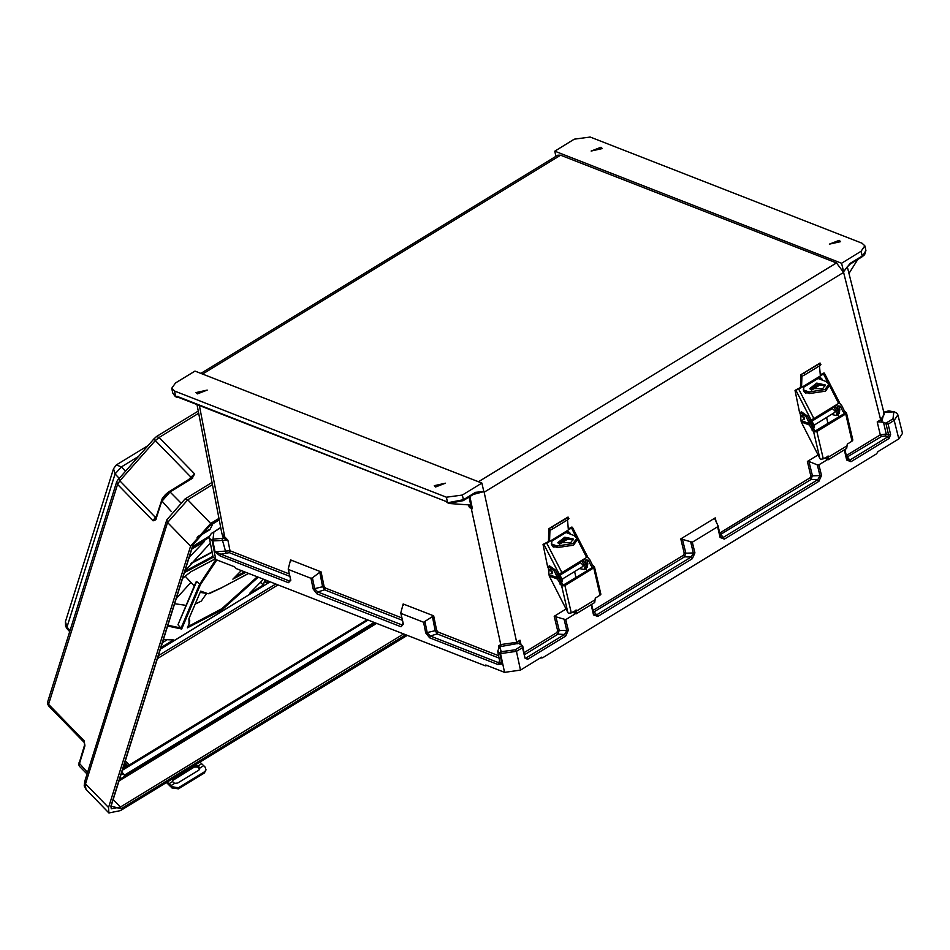 <?xml version="1.0" encoding="UTF-8"?>
<svg xmlns="http://www.w3.org/2000/svg" width="950" height="950" viewBox="0 0 950 950"><rect width="100%" height="100%" fill="white"/><g stroke="black" fill="none" stroke-linecap="round" stroke-linejoin="round"><path stroke-width="1.43" d="M564.158 619.649L566.806 630.622L564.502 634.481L565.713 636.061L568.302 630.23L565.737 619.602L554.23 616.253L566.129 608.974M826.975 459.919L818.912 464.847L821.489 475.463L818.888 481.294L724.375 539.077L720.041 537.474L717.63 526.763L692.324 542.224L680.818 538.876L715.196 517.857L716.003 521.443M818.116 454.943L807.405 461.498L808.984 461.463L812.381 475.499L811.229 479.406L810.018 477.838L810.884 475.891L807.405 461.498M897.845 414.817L902.5 433.354L898.795 438.853L877.741 451.725M847.246 266.796L843.564 271.688L850.155 263.328L862.196 255.977L861.092 251.287L864.821 245.836L862.03 243.2L590.199 137.014L574.251 139.234L554.741 151.169L555.833 156.394M839.242 240.326L840.643 241.656L829.409 244.15L839.242 240.326M861.092 251.287L841.581 263.221L554.741 151.169M600.958 147.238L591.126 151.062L602.347 148.568L600.958 147.238M841.581 263.221L843.541 271.605M478.444 481.769L836.487 262.913L560.654 155.159L557.793 155.194L200.901 373.35M836.487 262.913L843.624 272.436L484.096 492.195L483.811 491.483L475.475 492.361L475.285 493.24L483.823 491.518M843.564 271.688L843.695 272.282M565.737 619.602L574.999 613.949M487.184 665.523L485.296 665.784L485.771 664.976L504.557 672.315L520.493 670.082L541.619 657.174L542.664 657.78L540.028 658.148M877.681 452.164L876.446 453.922L542.664 657.78M895.102 412.336L896.859 413.131L897.869 414.924L894.164 420.423L888.119 424.128L890.578 434.649L888.582 434.946L885.839 423.189L883.488 422.275L886.243 434.031L888.582 434.946L887.834 436.846L885.459 435.907L881.469 436.466L846.628 457.354M885.839 423.189L892.964 418.843L893.784 411.766L883.832 412.395M883.939 412.811L881.814 421.396L880.781 422.037L883.488 422.275M857.874 259.386L848.967 273.457M717.63 526.763L717.962 525.635L714.78 518.783L715.196 517.857M818.888 481.294L817.689 479.726L819.981 475.867L817.332 464.883L808.984 461.463M817.332 464.883L818.912 464.847M850.155 263.328L849.977 264.207L862.006 256.856L865.913 250.527L864.821 245.836M880.781 422.037L877.23 421.895L880.602 419.829L884.319 414.343L847.281 266.748M846.248 455.656L880.27 434.886L886.243 434.031L885.459 435.907M849.502 264.219L843.553 271.629M720.516 536.904L723.164 537.498L817.689 479.726L811.229 479.406L720.041 534.731M720.765 537.415L718.057 526.051M847.115 459.527L849.751 460.121L850.962 461.7L846.628 460.097L844.324 449.872M846.498 455.525L849.751 460.121L887.834 436.846L889.046 438.413L890.578 434.649M888.119 424.128L885.851 423.189M724.375 539.077L719.91 532.903L810.018 477.838M849.977 264.207L846.664 267.556M196.959 404.581L221.896 533.959L227.869 540.182L212.218 540.93L215.792 559.503L234.579 566.841L236.17 568.611L485.296 665.784M321.147 571.888L324.033 586.364L325.316 588.003L324.532 589.867L322.561 586.388L319.746 572.268L321.147 571.888L290.581 559.942L288.159 569.026L290.783 580.201L288.479 582.73L220.139 556.035L215.08 551.819L230.042 550.786L289.18 573.895M316.991 593.881L313.156 588.941L311.03 578.265L312.419 577.885L314.628 588.929L317.787 592.016L316.991 593.881L401.054 626.715L403.37 624.186L400.734 613.011L403.156 603.927L433.723 615.873L423.605 622.238L425.731 632.926L429.578 637.854L497.907 664.549L501.968 663.884L499.866 661.853L497.693 651.249L500.484 653.553L516.432 651.32L522.488 647.615L522.714 645.941L518.926 643.482L520.03 640.229L516.658 642.295L500.733 644.599L498.536 645.917L499.593 646.914L499.166 647.532L500.496 646.57L518.902 643.233M475.475 492.361L463.434 499.712L462.341 495.033L446.393 497.254L174.562 391.067L175.643 396.245L446.144 501.434L448.804 503.393M435.634 487.029L445.467 483.206L434.245 485.699L435.634 487.029M462.341 495.033L481.852 483.099L195.011 371.046L175.501 382.981L171.76 388.372L174.562 391.067M197.351 393.941L195.949 392.611L207.183 390.117L197.351 393.941M481.852 483.099L483.811 491.483M401.102 613.451L423.605 622.238M311.03 578.265L288.527 569.477M522.31 645.394L515.221 649.741L501.267 651.688L499.878 647.33M462.781 500.603L463.434 499.712L448.174 502.692L449.101 503.524L469.157 504.866L472.411 508.689L469.941 496.517M449.896 503.642L450.419 503.274M468.207 504.652L469.537 507.549L472.411 508.689M448.174 502.692L447.236 502.336M473.207 494.511L483.835 491.566M498.916 647.769L498.536 645.917L500.282 646.392L500.733 644.599L471.141 508.179L468.801 504.747M475.487 492.967L477.268 492.456M403.37 624.186L401.838 624.863L317.787 592.016L324.532 589.867L402.254 620.231M499.617 660.654L498.691 662.696L430.362 636.001L427.203 632.902L425.006 621.87M432.333 616.241L435.147 630.361L437.107 633.84L437.891 631.988L436.608 630.337L433.723 615.873M690.745 542.272L693.393 553.244L691.101 557.104L596.576 614.876L593.928 614.282M593.453 612.109L684.629 556.783L685.793 552.876L682.397 538.84M554.23 616.253L557.697 630.646L556.842 632.593L558.042 634.161L559.206 630.254L555.809 616.217M501.22 644.694L500.282 646.392M522.714 645.941L524.946 658.148L527.63 659.336L565.713 636.061M591.149 604.639L593.453 614.852L597.788 616.455L593.073 610.411M597.788 616.455L692.301 558.671L691.101 557.104L684.629 556.783L683.43 555.216L593.322 610.292M401.054 626.715L402.931 623.426M497.907 664.549L498.691 662.696L501.968 663.884L499.795 653.279L500.579 651.427M499.082 658.053L437.107 633.84L430.362 636.001L429.578 637.854M449.374 502.479L449.932 503.191L463.256 500.603L475.285 493.24M215.792 559.503L212.99 556.771L209.392 538.08M220.709 527.784L213.821 532L213.002 539.077L223.393 538.329L221.599 532.416M178.03 397.183L176.035 396.387M178.6 397.409L177.84 397.361M319.746 572.268L312.419 577.885M171.76 388.372L172.734 393.015L176.593 397.053M213.002 539.077L212.218 540.93L209.404 538.187L209.558 536.133L211.399 533.461L213.821 532M289.679 576.246L229.259 552.651L220.934 554.183L289.263 580.878L290.783 580.201M224.236 536.501L223.393 538.329L224.711 536.774L199.429 405.543M229.259 552.651L230.042 550.786L227.869 540.182L223.879 538.424M219.557 528.497L220.673 527.63M220.139 556.035L220.934 554.183L215.08 551.819L212.907 541.203L213.691 539.351M290.356 579.452L288.479 582.73M174.076 394.939L174.907 395.734M175.144 396.031L175.964 396.803M367.009 619.721L129.271 765.035L125.317 760.986M407.206 635.419L120.543 810.647L108.941 812.986L108.561 807.536L190.629 546.119L167.604 522.488L85.536 783.904L108.561 807.536M218.892 518.403L210.722 523.403L190.629 546.119M121.837 772.065L124.664 774.974L374.11 622.499M124.664 774.974L121.208 774.072M124.165 764.667L127.609 765.557L129.271 765.035M191.152 478.171L194.631 473.919L191.995 478.598L170.109 491.981L180.227 502.348M84.93 745.631L84.051 740.81L84.562 745.097M155.776 518.201L155.848 519.745L153.104 520.861L155.693 518.32M84.823 744.349L78.707 764.607L79.42 766.282L79.266 763.99L84.799 746.367M190.784 478.491L191.995 478.598M156.121 519.163L155.812 518.082L162.331 498.346L165.478 494.463L169.1 491.601L170.109 491.981L161.654 501.541L155.848 519.745M161.773 499.938L169.1 491.601L191.473 477.85L192.743 478.028M167.342 782.04L172.259 786.849L178.659 787.621L178.422 788.809L172.021 788.037L166.464 782.574M174.717 783.406L172.532 781.565L173.422 778.964L194.703 765.961L198.099 765.938L199.916 767.992L198.93 770.094L177.65 783.097L174.717 783.406L170.988 785.674M172.377 780.722L194.37 767.042L197.766 767.006L199.619 769.453M199.999 762.078L204.915 766.887L206.055 769.821L204.618 771.756L178.659 787.621M206.055 769.821L204.381 772.932L178.422 788.809M820.622 364.8L820.099 365.489L819.874 363.149L800.755 374.799L819.363 363.85M799.698 413.048L795.019 390.402L798.772 389.156L801.384 387.564L800.363 387.636L800.529 386.899L801.551 386.828L801.384 387.564L820.943 375.606L820.301 375.357L819.482 365.869M801.551 386.828L801.871 376.271L801.123 374.609M803.961 373.267L804.697 374.906L801.871 376.271M804.697 374.906L820.099 365.489M800.529 386.899L800.755 374.799M821.453 374.739L820.337 375.428M827.949 382.565L823.555 374.003L824.374 373.172L822.938 373.421M838.422 413.63L838.482 410.353L836.724 404.629M838.684 405.828L839.824 409.533L839.278 413.286L838.339 413.856M839.016 416.812L837.864 414.58M844.538 413.416L842.971 411.564L844.312 410.744L845.868 412.324L844.431 413.499L815.005 431.146L810.896 424.531L809.721 420.304L811.062 419.936L795.827 390.272M839.254 406.03L840.37 406.505L842.971 411.564M825.277 457.567L827.165 458.233L827.438 456.249M815.053 431.157L813.711 431.977L816.881 431.502L823.258 458.803L828.495 456.142L828.115 459.788L824.434 458.078M828.115 459.788L846.652 448.447L847.329 444.089L852.067 441.204L845.678 413.903L816.881 431.502M845.678 413.903L846.426 412.834L845.868 412.324M840.346 404.736L841.534 405.341L844.312 410.744M801.171 421.954L819.898 458.423L813.722 431.977L809.376 424.994L801.171 421.954L800.114 412.656L806.028 416.753L809.59 423.7L809.376 424.994M841.261 405.08L839.408 402.931M823.258 458.803L820.432 459.361L819.898 458.423M800.114 412.656L801.456 411.837L807.369 415.934L809.875 420.814M804.175 419.579L804.602 418.119L801.812 415.708M811.181 419.9L813.129 428.854M811.169 425.054L810.861 424.056M798.772 389.156L813.889 418.594L838.672 403.441L829.053 384.714M813.889 418.594L811.062 419.936M839.194 402.741L838.672 403.441M807.227 392.718L805.564 393.003L804.234 391.756L803.415 390.153L803.938 387.054L819.209 377.708L820.574 377.601L822.617 380.226M821.038 384.287L811.431 390.153M823.555 374.003L820.574 375.63M800.387 387.612L796.148 389.797M804.935 392.635L805.932 392.243M810.421 389.488L818.734 384.406M821.311 379.751L819.909 377.494M852.518 439.755L852.067 441.204M820.503 428.129L818.389 429.412M827.984 423.558L826.571 417.501M803.273 389.821L809.044 391.958L825.134 389.524L828.911 384.085L826.12 381.52L817.926 378.492M828.911 384.085L829.279 385.664L825.502 391.103L809.412 393.526L804.151 391.578M822.724 388.645L825.301 384.94L816.739 383.135L809.863 388.538L822.724 388.645M810.231 389.286L817.107 384.702L825.301 385.759M813.259 429.127L812.844 425.327M831.488 414.497L836.309 415.554L837.021 412.086L833.518 406.6M834.86 405.781L838.363 411.267L837.639 414.734L836.309 415.554M832.354 408.654L835.145 411.053L834.717 412.514M811.383 420.541L814.601 425.79L813.461 429.519M568.646 518.831L568.112 519.508L567.886 517.168L548.768 528.829L567.376 517.881M547.711 567.067L543.032 544.433L546.784 543.186L549.397 541.583L548.376 541.666L548.554 540.93L549.563 540.859L549.397 541.583L568.955 529.637L568.314 529.388L567.494 519.888M549.563 540.859L549.884 530.29L549.136 528.639M551.974 527.298L552.71 528.924L549.884 530.29M552.71 528.924L568.112 519.508M548.554 540.93L548.768 528.829M569.477 528.77L568.349 529.459M575.961 536.596L571.567 528.034L572.387 527.202L570.95 527.452M586.435 567.649L586.494 564.383L584.749 558.659M586.696 559.847L587.836 563.564L587.29 567.304L586.352 567.886M587.029 570.843L585.877 568.599M592.551 567.435L590.983 565.594L592.325 564.775L593.881 566.354L592.444 567.53L563.065 585.188L558.921 578.55L557.733 574.334L559.075 573.966L543.839 544.303M586.708 559.883L588.394 560.536L590.983 565.594M573.289 611.598L575.178 612.251L575.451 610.268M563.065 585.188L561.723 586.008L564.894 585.533L571.271 612.833L576.508 610.161L576.128 613.819L572.446 612.109M576.128 613.819L594.664 602.478L595.341 598.12L600.079 595.222L593.691 567.922L564.894 585.533M593.691 567.922L594.439 566.865L593.881 566.354M588.359 558.766L589.546 559.36L592.325 564.775M549.183 575.985L567.91 612.453L561.735 586.008L557.389 579.025L549.183 575.985L548.126 566.687L554.04 570.784L557.602 577.719L557.389 579.025M589.273 559.099L587.433 556.949M571.271 612.833L568.444 613.391L567.91 612.453M548.126 566.687L549.468 565.867L555.382 569.964L557.888 574.845M552.188 573.598L552.615 572.138L549.824 569.739M559.194 573.931L561.141 582.884M559.182 579.084L558.885 578.087M546.784 543.186L561.901 572.624L586.684 557.472L577.066 538.733M561.901 572.624L559.075 573.966M587.207 556.771L586.684 557.472M555.251 546.749L553.577 547.034L552.259 545.787L551.439 544.184L551.95 541.072L567.221 531.739L568.587 531.632L570.629 534.256M569.05 538.317L559.443 544.184M571.567 528.034L568.587 529.661M548.411 541.643L544.16 543.827M552.947 546.666L553.945 546.262M558.434 543.519L566.758 538.436M569.323 533.769L567.922 531.525M600.531 593.786L600.079 595.222M568.516 582.148L566.402 583.442M575.997 577.588L574.584 571.532M551.285 543.851L557.056 545.989L573.147 543.554L576.923 538.116L574.133 535.551L565.939 532.523M576.923 538.116L577.291 539.695L573.515 545.134L557.424 547.556L552.164 545.609M570.736 542.664L573.313 538.959L564.751 537.166L557.876 542.569L570.736 542.664M558.244 543.317L565.119 538.733L573.313 539.79M561.272 583.146L560.856 579.346M579.5 568.516L584.321 569.584L585.046 566.117L581.531 560.619M582.872 559.799L586.376 565.298L585.663 568.765L584.321 569.584M580.367 562.685L583.158 565.084L582.73 566.544M559.396 574.572L562.614 579.821L561.486 583.549M113.478 468.718L115.045 473.955L66.963 627.131L65.479 621.621L113.478 468.706L116.434 464.93L121.303 466.889L115.045 473.955L119.059 478.206M70.086 630.432L66.963 627.131L67.046 628.781L69.718 631.631M174.705 603.678L186.152 605.352M195.284 604.081L201.329 601.112L206.15 594.154M176.32 598.536L190.831 582.504M194.311 586.067L185.381 576.436M196.626 581.495L177.994 624.661L195.985 582.101L196.626 581.495L200.509 584.618L181.735 629.007L167.699 625.991M212.776 523.806L209.902 529.637L197.078 537.474M189.976 556.427L204.547 541.346L191.829 549.112M263.411 579.251L249.66 593.441L263.316 585.093L264.967 579.856M161.061 647.591L173.589 639.932L163.412 639.623M178.196 625.112L181.735 629.007M162.474 642.627L166.535 640.146M259.908 583.074L261.001 581.899M260.811 582.516L263.316 585.093M197.695 536.667L209.902 529.637M245.706 572.339L232.857 579.179L241.359 570.641M189.109 623.889L187.447 627.819L189.109 623.889L188.979 618.735L200.628 591.185L208.169 593.738L221.956 587.587L248.556 573.444M248.639 573.479L221.956 587.587M200.296 591.992L200.628 591.185M265.157 579.939L264.908 581.281L265.881 582.291L265.727 580.153M269.669 581.697L268.85 582.065L269.479 581.626M161.607 645.406L162.141 643.696M189.347 557.009L189.371 557.971M881.469 436.466L880.27 434.886L877.23 421.895M881.814 421.396L880.602 419.829L843.624 272.436M517.857 643.874L516.658 642.295L484.096 492.195M521.134 644.931L520.03 640.229M556.842 632.593L524.246 652.508M680.818 538.876L684.297 553.268L683.43 555.216M202.611 374.015L560.654 155.159M692.301 558.671L694.889 552.852L692.324 542.224M522.488 647.615L524.946 658.148M520.493 670.082L516.432 651.32L515.221 649.741M898.795 438.853L894.164 420.423L892.964 418.843M889.046 438.413L850.962 461.7M844.847 449.564L846.628 460.097M810.884 475.891L821.489 475.463M894.188 411.623L893.083 411.504M883.785 412.229L888.713 410.899L893.784 411.766M720.041 537.474L718.034 525.837M290.831 561.153L290.581 559.942M401.755 617.868L325.316 588.003M403.156 603.927L403.406 605.126M498.608 655.702L437.891 631.988M469.157 505.673L469.537 507.549M446.393 497.254L447.616 502.491L449.101 503.524M501.267 651.688L500.484 653.553L504.557 672.315M524.721 654.538L558.042 634.161L564.502 634.481L526.431 657.756L527.63 659.336M469.098 497.028L470.963 506.219M694.889 552.852L684.297 553.268M568.302 630.23L557.697 630.646M593.869 614.08L591.672 604.319L593.869 614.08M436.608 630.337L425.731 632.926M593.453 614.852L593.928 614.187L594.178 614.793M400.734 613.011L403.133 623.497M176.89 396.257L446.144 501.434M313.156 588.941L324.033 586.364M225.934 552.876L222.003 538.781M213.121 532.463L220.257 527.773M290.558 579.524L288.159 569.026M277.911 584.915L157.486 658.528M405.697 634.837L121.125 808.783L120.46 806.966L113.216 799.532M219.153 519.757L210.14 525.267L192.957 544.694L110.877 806.123L121.125 808.783M376.592 623.461L119.071 780.876M110.877 806.123L111.304 808.818L120.46 806.966L403.477 633.971M119.51 779.499L375.476 623.034M158.341 655.773L275.69 584.048M367.971 620.101L122.431 770.177M122.859 768.799L125.649 767.101M128.464 766.199L123.785 765.866M129.01 765.89L367.697 619.994M84.74 781.221L84.241 785.876L85.916 789.355L84.74 781.221L166.808 519.793L185.155 498.833L187.696 499.771L212.396 484.666M166.808 519.793L167.604 522.488L187.696 499.771L210.722 523.403M154.434 438.579L156.56 436.513L159.101 437.451L198.645 413.286M118.857 478.8L154.09 438.603L155.384 440.622L159.101 437.451L194.631 473.919L190.914 477.09L155.384 440.622L119.807 480.854L155.349 517.311L156.441 516.076M210.14 525.267L209.629 525.587M124.782 762.672L127.609 765.557M84.265 742.568L84.051 740.81L48.521 704.342L117.574 484.405L153.104 520.861L155.349 517.311L155.848 517.952M87.495 772.433L78.945 762.909M171.368 511.516L161.334 500.472M84.241 742.484L48.64 705.957L47.726 701.658L116.779 481.709L117.574 484.405L119.807 480.854L118.513 478.836L116.779 481.709M192.957 544.694L209.95 525.528L219.189 519.888M123.559 766.579L126.671 766.614M188.658 479.643L190.914 477.09L191.449 477.862M172.532 781.565L168.981 783.726M201.649 763.764L198.099 765.938M203.644 765.712L199.916 767.992M204.381 772.932L204.618 771.756M172.021 788.037L172.259 786.849M173.422 778.964L173.09 780.045M194.703 765.961L194.37 767.042M801.325 416.836L801.669 415.803L804.318 418.273L804.033 419.662L802.952 419.496M822.106 373.932L823.448 373.113M838.482 410.353L839.824 409.533M840.37 406.505L839.776 406.291M847.234 445.657L828.697 456.986M812.155 430.397L813.497 429.578M807.369 415.934L806.028 416.753M801.384 420.66L809.59 423.7M801.278 421.301L809.483 424.341M838.696 405.864L839.278 406.077M811.953 426.574L813.022 425.909M795.316 390.308L796.646 389.488M820.61 378.373L821.904 378.86M805.636 392.421L806.942 392.896M827.759 411.469L827.486 410.281M809.412 393.526L809.044 391.958M828.174 409.866L828.447 411.041M549.337 570.867L549.682 569.822L552.33 572.304L552.045 573.693L550.964 573.527M570.119 527.962L571.461 527.143M586.494 564.383L587.836 563.564M588.394 560.536L587.789 560.322M595.246 599.676L576.709 611.016M560.168 584.428L561.509 583.609M555.382 569.964L554.04 570.784M549.397 574.691L557.602 577.719M549.29 575.332L557.496 578.372M559.966 580.604L561.034 579.939M543.329 544.338L544.659 543.519M568.622 532.404L569.917 532.891M553.648 546.44L554.954 546.927M575.771 565.487L575.498 564.312M557.424 547.556L557.056 545.989M576.187 563.896L576.46 565.072M138.213 456.558L121.303 466.889L125.412 471.034M167.948 625.183L181.058 628.045L199.5 584.44L215.888 559.55M192.672 546.428L209.57 536.097M258.186 577.208L221.92 609.852L187.447 627.819M182.685 578.229L190.879 571.817L214.854 559.063M216.849 559.918L200.509 584.618M232.857 579.179L241.3 570.617M213.168 557.341L184.454 572.612M185.013 570.831L210.33 542.996M160.479 649.004L270.002 581.827M209.333 537.367L192.232 547.817M188.076 626.584L221.861 608.724L257.248 576.84M191.377 562.982L212.064 551.974M184.87 571.283L212.907 556.367M212.135 552.318L190.796 563.671M235.754 576.519L244.506 571.864M188.955 620.148L189.192 618.248M264.433 579.654L264.872 580.106M188.599 573.551L190.558 572.007M190.879 571.817L214.938 559.111M188.979 618.735L200.509 591.743M265.335 581.222L265.228 579.963M847.352 460.037L844.871 449.54M862.006 256.856L864.607 254.731L865.913 250.527M499.166 647.532L497.693 651.249M446.678 502.134L447.308 502.787M175.216 396.459L172.746 393.062M175.382 396.601L176.89 397.219M125.376 767.042L128.82 766.151L367.84 620.053M156.56 436.513L198.206 411.053M185.155 498.833L211.969 482.434M85.916 789.355L108.941 812.986M79.42 766.282L86.996 774.048M47.726 701.658L47.571 703.903L48.64 705.957M111.316 805.588L193.384 544.16M802.061 415.554L804.424 419.425M821.809 374.027L823.151 373.207M838.743 406.006L839.527 406.291M795.019 390.402L796.361 389.583M820.954 364.717L820.218 363.09M852.803 440.135L846.426 412.834M839.551 402.717L824.374 373.172M832.604 408.5L811.989 421.099M834.967 412.359L814.352 424.959M550.074 569.584L552.437 573.456M569.834 528.058L571.164 527.238M586.756 560.037L587.539 560.322M543.032 544.433L544.374 543.614M568.967 518.747L568.231 517.109M600.816 594.166L594.439 566.865M587.563 556.747L572.387 527.202M580.628 562.531L560.001 575.13M582.979 566.39L562.376 578.989M67.046 628.781L65.502 626.145L65.431 621.775M116.434 464.93L147.725 445.799M209.546 529.352L197.802 536.524M270.049 581.851L160.443 649.087M177.994 624.661L195.985 582.101M191.508 562.827L212.052 551.903M210.342 543.056L184.965 570.986M182.661 578.324L188.634 573.574M189.311 623.651L189.739 620.706L189.026 619.186M221.861 587.729L208.941 593.738L200.462 592.396M265.881 582.291L269.016 582.006M189.299 558.137L190.095 554.658"/></g></svg>
